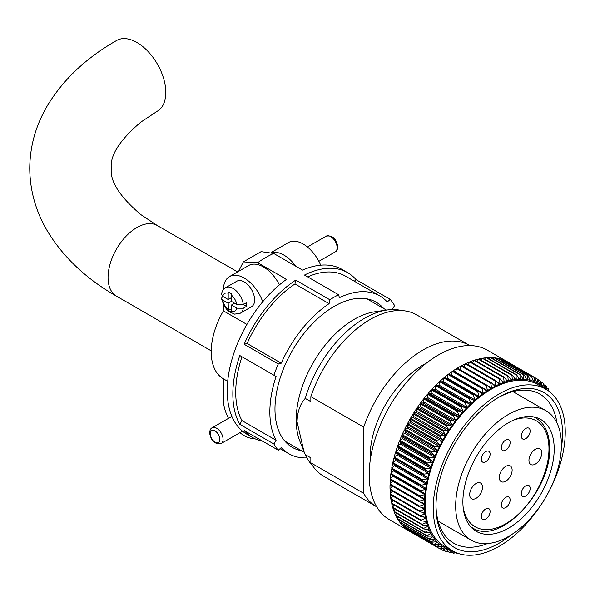 <?xml version="1.0" encoding="UTF-8"?>
<svg xmlns="http://www.w3.org/2000/svg" width="595" height="595" viewBox="0 0 595 595"><rect width="100%" height="100%" fill="white"/><g stroke="black" fill="none" stroke-linecap="round" stroke-linejoin="round"><path stroke-width="0.89" d="M295.767 266.196A29.453 17.002 -120 0 0 283.941 255.121A29.453 17.002 -120 0 0 272.012 252.57M271.513 252.339L288.441 242.559A29.453 17.002 60 0 1 303.167 244.024A29.453 17.002 60 0 1 320.69 265.184M223.393 304.558L223.393 310.858A58.905 34.012 120 0 0 211.218 351.861A58.905 34.012 120 0 0 223.393 378.814L227.699 381.306M223.393 310.858L246.918 324.439M279.442 284.849A29.453 17.002 -120 0 0 263.444 266.962A29.453 17.002 -120 0 0 248.717 265.496L229.492 276.601A29.453 17.002 60 0 1 244.218 278.058A29.453 17.002 60 0 1 262.722 301.754M223.393 289.616A29.453 17.002 60 0 1 229.492 276.601M254.355 438.47A29.453 17.002 60 0 1 239.941 432.684M228.517 418.352A29.453 17.002 60 0 1 223.393 399.587L223.393 378.814M301.583 450.772A83.821 48.396 -60 0 1 292.338 447.395A83.821 48.396 -60 0 1 274.972 409.018A83.821 48.396 -60 0 1 311.564 324.662A83.821 48.396 -60 0 1 376.159 302.208A83.821 48.396 -60 0 1 383.708 308.522M273.693 253.455A95.155 54.933 120 0 0 257.672 262.7L243.318 261.904L261.123 251.64L273.693 253.455L302.528 270.1A95.155 54.933 -60 0 1 342.095 269.461L347.703 272.696A95.155 54.933 120 0 0 304.491 275.054L338.607 294.756L339.403 297.701A91.072 52.583 120 0 1 379.781 295.931A91.072 52.583 120 0 1 387.263 301.977L390.208 299.367A95.155 54.933 -60 0 1 394.574 305.57L392.417 309.311A91.072 52.583 120 0 1 392.551 309.564M257.672 262.7L286.507 279.353A95.155 54.933 -60 0 0 227.238 390.707A95.155 54.933 -60 0 0 246.94 434.268L252.548 437.504A95.155 54.933 120 0 0 262.774 441.289M273.923 375.229L239.8 355.527A95.155 54.933 120 0 0 232.846 393.95A95.155 54.933 120 0 0 239.8 424.332L273.923 444.034L276.08 440.293A91.072 52.583 120 0 1 276.08 376.479L273.923 375.229A95.155 54.933 -60 0 1 278.282 363.984L281.234 363.195A91.072 52.583 120 0 1 329.095 303.651L329.883 299.791A95.155 54.933 -60 0 1 338.607 294.756M329.883 299.791L295.76 280.089A95.155 54.933 120 0 0 244.158 344.282L278.282 363.984M390.208 299.367L356.093 279.665A95.155 54.933 120 0 0 347.703 272.696M273.923 444.034A95.155 54.933 -60 0 0 278.282 450.237L244.158 430.535A95.155 54.933 120 0 0 252.548 437.504M278.282 450.237L281.234 447.626A91.072 52.583 120 0 0 288.709 453.673A91.072 52.583 120 0 0 306.901 457.912M239.8 355.527L241.957 356.777A91.072 52.583 120 0 0 241.957 420.591L276.08 440.293M241.957 356.777L276.08 376.479M239.8 424.332L241.957 420.591M295.76 280.089L294.971 283.949A91.072 52.583 120 0 0 247.111 343.493L281.234 363.195M294.971 283.949L329.095 303.651M244.158 344.282L247.111 343.493M379.781 295.931L345.665 276.229A91.072 52.583 120 0 0 307.675 276.891M356.093 279.665L354.322 281.227M243.318 261.904L238.595 271.342M246.494 306.38L243.288 308.232A14.726 8.501 60 0 1 240.365 313.193L251.581 306.715A14.726 8.501 -120 0 0 254.63 299.977A14.726 8.501 -120 0 0 248.204 285.154A14.726 8.501 -120 0 0 236.855 281.212L225.639 287.683A14.726 8.501 60 0 1 236.23 290.873A14.726 8.501 60 0 1 243.288 304.528L246.494 306.38A14.726 8.501 -120 0 0 246.62 304.603A14.726 8.501 -120 0 0 246.494 302.676L243.288 304.528L236.825 304.499A10.197 5.883 -120 0 0 231.403 295.098L231.544 293.878L228.346 292.033L228.197 293.246A10.197 5.883 -120 0 0 222.768 296.384L228.197 299.516L228.197 293.246M231.403 295.098L231.403 301.368L236.825 304.499M222.716 296.347L221.414 298.4L222.768 300.081L228.197 303.212L228.346 310.531L231.544 312.375L231.403 305.064L236.825 308.195L243.288 308.232M234.601 303.212L231.403 305.064M231.403 308.76L228.346 310.531M231.403 301.368L228.197 303.212M231.403 297.664L228.197 299.516M222.768 296.384L221.422 294.25C222.21 290.843 223.616 288.657 225.639 287.683M501.317 447.671A6.233 3.6 120 0 0 502.604 450.527A6.233 3.6 120 0 0 507.409 448.853A6.233 3.6 120 0 0 510.123 442.583A6.233 3.6 120 0 0 508.837 439.735A6.233 3.6 120 0 0 504.032 441.401A6.233 3.6 120 0 0 501.317 447.671M481.288 459.236A6.233 3.6 120 0 0 482.582 462.084A6.233 3.6 120 0 0 487.379 460.418A6.233 3.6 120 0 0 490.102 454.149A6.233 3.6 120 0 0 488.815 451.293A6.233 3.6 120 0 0 484.01 452.966A6.233 3.6 120 0 0 481.288 459.236M521.339 436.113A6.233 3.6 120 0 0 522.633 438.961A6.233 3.6 120 0 0 527.43 437.295A6.233 3.6 120 0 0 530.152 431.025A6.233 3.6 120 0 0 528.858 428.169A6.233 3.6 120 0 0 524.061 429.843A6.233 3.6 120 0 0 521.339 436.113M521.339 493.456A6.233 3.6 120 0 0 522.633 496.304A6.233 3.6 120 0 0 527.43 494.638A6.233 3.6 120 0 0 530.152 488.369A6.233 3.6 120 0 0 528.858 485.513A6.233 3.6 120 0 0 524.061 487.186A6.233 3.6 120 0 0 521.339 493.456M481.288 516.579A6.233 3.6 120 0 0 482.582 519.428A6.233 3.6 120 0 0 487.379 517.762A6.233 3.6 120 0 0 490.102 511.492A6.233 3.6 120 0 0 488.815 508.636A6.233 3.6 120 0 0 484.01 510.309A6.233 3.6 120 0 0 481.288 516.579M501.317 505.014A6.233 3.6 120 0 0 502.604 507.87A6.233 3.6 120 0 0 507.409 506.196A6.233 3.6 120 0 0 510.123 499.926A6.233 3.6 120 0 0 508.837 497.078A6.233 3.6 120 0 0 504.032 498.744A6.233 3.6 120 0 0 501.317 505.014M469.678 494.609A9.059 5.229 120 0 0 471.552 498.759A9.059 5.229 120 0 0 478.536 496.334A9.059 5.229 120 0 0 482.493 487.208A9.059 5.229 120 0 0 480.619 483.066A9.059 5.229 120 0 0 473.635 485.49A9.059 5.229 120 0 0 469.678 494.609M528.948 460.389A9.059 5.229 120 0 0 530.829 464.539A9.059 5.229 120 0 0 537.813 462.107A9.059 5.229 120 0 0 541.762 452.988A9.059 5.229 120 0 0 539.888 448.846A9.059 5.229 120 0 0 532.904 451.27A9.059 5.229 120 0 0 528.948 460.389M499.317 477.502A9.059 5.229 120 0 0 501.191 481.645A9.059 5.229 120 0 0 508.175 479.22A9.059 5.229 120 0 0 512.131 470.102A9.059 5.229 120 0 0 510.25 465.952A9.059 5.229 120 0 0 503.266 468.384A9.059 5.229 120 0 0 499.317 477.502M157.273 225.542A40.78 23.547 -60 0 0 125.85 236.46A40.78 23.547 -60 0 0 108.052 277.501A40.78 23.547 -60 0 0 116.494 296.169C85.955 278.743 62.773 256.78 46.938 230.287C35.655 210.898 29.921 190.259 29.75 168.363C29.929 146.415 35.685 125.716 47.027 106.282C62.892 79.827 86.089 57.894 116.62 40.49A40.78 23.525 60 0 1 148.021 51.438A40.78 23.525 60 0 1 165.804 92.478A40.78 23.525 60 0 1 157.363 111.146L140.859 122.087C119.684 140.123 109.837 155.548 111.31 168.363C109.837 181.17 119.669 196.581 140.792 214.587L157.273 225.542L237.598 271.915M546.917 495.263A93.341 53.892 120 0 0 565.25 431.955A93.341 53.892 120 0 0 545.92 389.227L537.91 384.608A93.341 53.892 120 0 0 465.982 409.613A93.341 53.892 120 0 0 425.239 503.548A93.341 53.892 120 0 0 444.569 546.277L452.579 550.896A93.341 53.892 120 0 0 544.901 498.744M545.92 389.227A93.341 53.892 120 0 0 473.992 414.239A93.341 53.892 120 0 0 433.249 508.167A93.341 53.892 120 0 0 452.579 550.896M511.551 534.637A89.488 51.668 -60 0 1 435.971 506.598A89.488 51.668 -60 0 1 499.25 396.999A89.488 51.668 -60 0 1 562.528 433.532A89.488 51.668 -60 0 1 561.323 448.429M435.986 505.192A86.089 49.705 120 0 0 453.799 543.235A86.089 49.705 120 0 0 487.365 543.585M561.405 444.904A74.762 43.167 120 0 0 545.92 410.684A74.762 43.167 120 0 0 488.309 430.713A74.762 43.167 120 0 0 455.673 505.951A74.762 43.167 120 0 0 471.158 540.171A74.762 43.167 120 0 0 528.769 520.142A74.762 43.167 120 0 0 561.405 444.904M462.888 501.786A64.565 37.277 120 0 0 476.26 531.342A64.565 37.277 120 0 0 526.01 514.05A64.565 37.277 120 0 0 554.198 449.069A64.565 37.277 120 0 0 540.825 419.512A64.565 37.277 120 0 0 491.068 436.812A64.565 37.277 120 0 0 462.888 501.786M401.818 310.583A90.619 52.323 120 0 0 386.988 310.017L374.627 311.81A82.125 47.414 120 0 0 296.198 419.891A82.125 47.414 120 0 0 299.887 441.267L303.904 451.345L297.046 421.766C297.403 411.725 300.14 403.931 305.25 398.39L310.858 401.625L310.858 396.634L363.724 427.158A93.11 53.758 120 0 1 469.552 345.397A93.11 53.758 120 0 1 469.857 345.576M426.288 363.218A74.762 43.167 120 0 0 370.127 456.558A74.762 43.167 120 0 0 370.231 460.299M386.988 310.017A90.619 52.323 120 0 0 305.25 398.39M507.773 362.162L537.53 379.156A97.87 56.503 -60 0 1 537.768 379.29L487.312 350.158A97.87 56.503 120 0 0 411.889 376.382A97.87 56.503 120 0 0 369.168 474.877A97.87 56.503 120 0 0 389.442 519.68L439.898 548.813A97.87 56.503 -60 0 1 439.66 548.672L442.859 546.56A94.471 54.547 120 0 0 445.172 547.898L440.144 548.947A97.87 56.503 -60 0 1 439.898 548.813M419.654 501.875A97.87 56.503 -60 0 1 419.676 501.079L424.54 499.636A94.471 54.547 120 0 0 424.436 503.474L419.654 501.875L390.022 484.761A97.87 56.503 120 0 0 389.993 486.896A97.87 56.503 120 0 0 390.022 489.001L419.654 506.114L424.436 504.538A94.471 54.547 120 0 0 424.54 508.256L419.676 506.88A97.87 56.503 -60 0 1 419.654 506.114M419.906 496.713A97.87 56.503 -60 0 1 419.973 495.903L424.904 494.594A94.471 54.547 120 0 0 424.599 498.536L419.906 496.713L390.268 479.607A97.87 56.503 120 0 0 390.037 483.973L419.676 501.079M420.434 491.433A97.87 56.503 -60 0 1 420.539 490.6L425.537 489.44A94.471 54.547 120 0 0 425.023 493.471L420.434 491.433L390.796 474.319A97.87 56.503 120 0 0 390.335 478.789L419.973 495.903M421.223 486.033A97.87 56.503 -60 0 1 421.372 485.185L426.422 484.196A94.471 54.547 120 0 0 425.708 488.294L391.592 468.927A97.87 56.503 120 0 0 390.9 473.486L420.539 490.6M422.286 480.559A97.87 56.503 -60 0 1 422.472 479.696L427.567 478.871A94.471 54.547 120 0 0 426.652 483.028L392.648 463.446A97.87 56.503 120 0 0 391.733 468.079L421.372 485.185M393.972 457.897L423.61 475.011A97.87 56.503 -60 0 1 423.841 474.141L428.958 473.494A94.471 54.547 120 0 0 427.85 477.696L393.972 457.897A97.87 56.503 120 0 0 392.841 462.583L422.472 479.696M395.556 452.312L425.187 469.418A97.87 56.503 -60 0 1 425.455 468.548L430.602 468.087A94.471 54.547 120 0 0 429.3 472.311L397.259 453.814L395.556 452.312A97.87 56.503 120 0 0 394.202 457.034L423.841 474.141M397.386 446.696L427.024 463.81A97.87 56.503 -60 0 1 427.329 462.94L432.476 462.672A94.471 54.547 120 0 0 430.996 466.897L398.955 448.399L397.386 446.696A97.87 56.503 120 0 0 395.824 451.441L425.455 468.548M399.461 441.088L429.099 458.202A97.87 56.503 -60 0 1 429.441 457.332L434.588 457.265A94.471 54.547 120 0 0 432.922 461.482L400.881 442.985L399.461 441.088A97.87 56.503 120 0 0 397.691 445.826L427.329 462.94M401.774 435.503L431.412 452.616A97.87 56.503 -60 0 1 431.791 451.746L436.923 451.888A94.471 54.547 120 0 0 435.086 456.082L403.046 437.578L401.774 435.503A97.87 56.503 120 0 0 399.803 440.218L429.441 457.332M404.31 429.962L433.948 447.076A97.87 56.503 -60 0 1 434.365 446.22L439.474 446.57A94.471 54.547 120 0 0 437.466 450.713L405.426 432.215L404.31 429.962A97.87 56.503 120 0 0 402.153 434.64L431.791 451.746M407.069 424.488L436.7 441.602A97.87 56.503 -60 0 1 437.147 440.754L442.226 441.319A94.471 54.547 120 0 0 440.062 445.41L408.021 426.913L407.069 424.488A97.87 56.503 120 0 0 404.726 429.107L434.365 446.22M410.029 419.103L439.66 436.217A97.87 56.503 -60 0 1 440.144 435.384L445.172 436.172A94.471 54.547 120 0 0 442.859 440.181L410.818 421.684L410.029 419.103A97.87 56.503 120 0 0 407.515 423.647L437.147 440.754M413.183 413.83L442.814 430.936A97.87 56.503 -60 0 1 443.327 430.126L448.303 431.137A94.471 54.547 120 0 0 445.848 435.049L413.808 416.552L413.183 413.83A97.87 56.503 120 0 0 410.505 418.278L440.144 435.384M416.515 408.683L446.153 425.789A97.87 56.503 -60 0 1 446.689 425.009L451.605 426.236A94.471 54.547 120 0 0 449.017 430.044L416.976 411.547L416.515 408.683A97.87 56.503 120 0 0 413.689 413.019L443.327 430.126M420.025 403.685L449.656 420.799A97.87 56.503 -60 0 1 450.214 420.04L455.056 421.491A94.471 54.547 120 0 0 452.349 425.18L420.308 406.675L420.025 403.685A97.87 56.503 120 0 0 417.05 407.895L446.689 425.009M423.685 398.866L453.316 415.972A97.87 56.503 -60 0 1 453.903 415.243L458.656 416.916A94.471 54.547 120 0 0 455.837 420.464L423.796 401.967L423.685 398.866A97.87 56.503 120 0 0 420.583 402.927L450.214 420.04M427.478 394.232L457.116 411.338A97.87 56.503 -60 0 1 457.719 410.639L462.382 412.536A94.471 54.547 120 0 0 459.459 415.935L427.426 397.438L427.478 394.232A97.87 56.503 120 0 0 424.265 398.129L453.903 415.243M431.405 389.807L461.043 406.913A97.87 56.503 -60 0 1 461.661 406.251L466.22 408.363A94.471 54.547 120 0 0 463.215 411.599L431.174 393.102L431.405 389.807A97.87 56.503 120 0 0 428.08 393.526L457.719 410.639M435.443 385.605L465.074 402.718A97.87 56.503 -60 0 1 465.714 402.086L470.162 404.414A94.471 54.547 120 0 0 467.075 407.478L435.042 388.974L435.443 385.605A97.87 56.503 120 0 0 432.029 389.137L461.661 406.251M439.571 381.648L469.202 398.762A97.87 56.503 -60 0 1 469.857 398.167L474.178 400.71A94.471 54.547 120 0 0 471.039 403.581L438.998 385.084L439.571 381.648A97.87 56.503 120 0 0 436.076 384.972L465.714 402.086M443.773 377.944L473.412 395.058A97.87 56.503 -60 0 1 474.074 394.507L478.268 397.259A94.471 54.547 120 0 0 475.07 399.929L443.037 381.432L443.773 377.944A97.87 56.503 120 0 0 440.218 381.053L469.857 398.167M448.042 374.523L477.673 391.629A97.87 56.503 -60 0 1 478.343 391.123L482.411 394.076A94.471 54.547 120 0 0 479.176 396.538L447.135 378.041L448.042 374.523A97.87 56.503 120 0 0 444.435 377.394L474.074 394.507M452.349 371.377L481.987 388.49A97.87 56.503 -60 0 1 482.664 388.022L486.584 391.175A94.471 54.547 120 0 0 483.326 393.414L451.285 374.917L452.349 371.377A97.87 56.503 120 0 0 448.712 374.01L478.343 391.123M456.685 368.536L486.323 385.642A97.87 56.503 -60 0 1 487 385.225L490.778 388.572A94.471 54.547 120 0 0 487.506 390.58L455.465 372.083L456.685 368.536A97.87 56.503 120 0 0 453.026 370.916L482.664 388.022M459.69 369.465L461.036 365.999A97.87 56.503 120 0 0 457.362 368.119L487 385.225M461.036 365.999L490.674 383.106A97.87 56.503 -60 0 1 491.351 382.741L494.973 386.267A94.471 54.547 120 0 0 491.701 388.037L490.674 383.106M464.003 366.959L465.379 363.783A97.87 56.503 120 0 0 461.713 365.635L491.351 382.741M465.379 363.783L495.01 380.897A97.87 56.503 -60 0 1 495.687 380.577L499.153 384.273A94.471 54.547 120 0 0 495.895 385.805L495.01 380.897M468.317 364.78L469.693 361.894A97.87 56.503 120 0 0 466.049 363.471L495.687 380.577M469.693 361.894L499.331 379.008A97.87 56.503 -60 0 1 499.993 378.747L503.303 382.607A94.471 54.547 120 0 0 500.068 383.879L499.331 379.008M472.616 362.935L473.97 360.347A97.87 56.503 120 0 0 470.362 361.634L499.993 378.747M473.97 360.347L503.601 377.453A97.87 56.503 -60 0 1 504.262 377.245L507.401 381.261A94.471 54.547 120 0 0 504.21 382.28L503.601 377.453M476.878 361.433L478.179 359.135A97.87 56.503 120 0 0 474.624 360.131L504.262 377.245M478.179 359.135L507.818 376.248A97.87 56.503 -60 0 1 508.465 376.092L511.44 380.25A94.471 54.547 120 0 0 508.301 381.008L507.818 376.248M481.08 360.28L482.322 358.272A97.87 56.503 120 0 0 478.834 358.978L508.465 376.092M482.322 358.272L511.96 375.386A97.87 56.503 -60 0 1 512.6 375.281L515.404 379.573A94.471 54.547 120 0 0 512.317 380.071L511.96 375.386M485.223 359.477L486.375 357.759A97.87 56.503 120 0 0 482.962 358.168L512.6 375.281M486.375 357.759L516.014 374.872A97.87 56.503 -60 0 1 516.631 374.82L519.264 379.238A94.471 54.547 120 0 0 516.259 379.476L516.014 374.872M489.276 359.03L490.317 357.602A97.87 56.503 120 0 0 486.993 357.714L516.631 374.82M490.317 357.602L519.956 374.709A97.87 56.503 -60 0 1 520.558 374.716L523.012 379.246A94.471 54.547 120 0 0 520.097 379.208L519.956 374.709M493.233 358.941L494.14 357.788A97.87 56.503 120 0 0 490.92 357.602L520.558 374.716M494.14 357.788L523.771 374.902A97.87 56.503 -60 0 1 524.359 374.962L526.642 379.588A94.471 54.547 120 0 0 523.823 379.29L523.771 374.902M497.078 359.209L497.822 358.331A97.87 56.503 120 0 0 494.72 357.855L524.359 374.962M497.822 358.331L527.453 375.445A97.87 56.503 -60 0 1 528.018 375.557L530.13 380.272A94.471 54.547 120 0 0 527.423 379.707L527.453 375.445M500.789 359.841L501.347 359.224A97.87 56.503 120 0 0 498.379 358.45L528.018 375.557M501.347 359.224L530.985 376.338A97.87 56.503 -60 0 1 531.521 376.509L533.462 381.291A94.471 54.547 120 0 0 530.874 380.465L530.985 376.338M504.359 360.823L504.709 360.466A97.87 56.503 120 0 0 501.882 359.395L531.521 376.509M504.709 360.466L534.347 377.58A97.87 56.503 -60 0 1 534.853 377.803L536.63 382.637A94.471 54.547 120 0 0 534.176 381.559L534.347 377.58M507.892 362.05A97.87 56.503 120 0 0 505.222 360.689L534.853 377.803M537.768 379.29A97.87 56.503 -60 0 1 538.006 379.432L539.62 384.318A94.471 54.547 120 0 0 537.307 382.979L537.53 379.156M538.088 379.67L540.52 381.075A97.87 56.503 -60 0 1 540.974 381.402L542.417 386.319A94.471 54.547 120 0 0 540.253 384.727L540.52 381.075M541.175 382.079L543.309 383.314A97.87 56.503 -60 0 1 543.726 383.693L545.013 388.624A94.471 54.547 120 0 0 543.004 386.795L543.309 383.314M544.016 384.801L545.883 385.88A97.87 56.503 -60 0 1 546.262 386.304L547.103 389.948M546.612 387.814L548.233 388.751A97.87 56.503 -60 0 1 548.575 389.219L548.984 391.25M548.954 391.116L550.345 391.912A97.87 56.503 -60 0 1 550.65 392.432L550.68 392.611M550.301 392.291L550.345 391.912M548.032 390.565L548.233 388.751M545.556 389.175L545.883 385.88M486.584 391.175A94.471 54.547 120 0 1 487.506 390.58L486.323 385.642M482.411 394.076A94.471 54.547 120 0 1 483.326 393.414L481.987 388.49M478.268 397.259A94.471 54.547 120 0 1 479.176 396.538L477.673 391.629M474.178 400.71A94.471 54.547 120 0 1 475.07 399.929L473.412 395.058M438.998 385.084A94.471 54.547 120 0 0 438.121 385.917L470.162 404.414A94.471 54.547 120 0 1 471.039 403.581L469.202 398.762M435.042 388.974A94.471 54.547 120 0 0 434.179 389.866L466.22 408.363A94.471 54.547 120 0 1 467.075 407.478L465.074 402.718M431.174 393.102A94.471 54.547 120 0 0 430.341 394.039L462.382 412.536A94.471 54.547 120 0 1 463.215 411.599L461.043 406.913M427.426 397.438A94.471 54.547 120 0 0 426.615 398.419L458.656 416.916A94.471 54.547 120 0 1 459.459 415.935L457.116 411.338M423.796 401.967A94.471 54.547 120 0 0 423.015 402.994L455.056 421.491A94.471 54.547 120 0 1 455.837 420.464L453.316 415.972M420.308 406.675A94.471 54.547 120 0 0 419.564 407.739L451.605 426.236A94.471 54.547 120 0 1 452.349 425.18L449.656 420.799M416.976 411.547A94.471 54.547 120 0 0 416.262 412.64L448.303 431.137A94.471 54.547 120 0 1 449.017 430.044L446.153 425.789M413.808 416.552A94.471 54.547 120 0 0 413.138 417.675L445.172 436.172A94.471 54.547 120 0 1 445.848 435.049L442.814 430.936M410.818 421.684A94.471 54.547 120 0 0 410.186 422.822L442.226 441.319A94.471 54.547 120 0 1 442.859 440.181L439.66 436.217M408.021 426.913A94.471 54.547 120 0 0 407.434 428.073L439.474 446.57A94.471 54.547 120 0 1 440.062 445.41L436.7 441.602M405.426 432.215A94.471 54.547 120 0 0 404.883 433.391L436.923 451.888A94.471 54.547 120 0 1 437.466 450.713L433.948 447.076M403.046 437.578A94.471 54.547 120 0 0 402.555 438.768L434.588 457.265A94.471 54.547 120 0 1 435.086 456.082L431.412 452.616M400.881 442.985A94.471 54.547 120 0 0 400.442 444.175L432.476 462.672A94.471 54.547 120 0 1 432.922 461.482L429.099 458.202M398.955 448.399A94.471 54.547 120 0 0 398.561 449.589L430.602 468.087A94.471 54.547 120 0 1 430.996 466.897L427.024 463.81M397.259 453.814A94.471 54.547 120 0 0 396.917 454.997L428.958 473.494A94.471 54.547 120 0 1 429.3 472.311L425.187 469.418M395.809 459.199A94.471 54.547 120 0 0 395.526 460.374L427.567 478.871A94.471 54.547 120 0 1 427.85 477.696L423.61 475.011M419.906 510.979L424.599 509.29A94.471 54.547 120 0 0 424.904 512.875L419.973 511.722A97.87 56.503 -60 0 1 419.906 510.979L390.268 493.872L392.336 491.098M420.434 515.664L425.023 513.864A94.471 54.547 120 0 0 425.537 517.3L420.539 516.371A97.87 56.503 -60 0 1 420.434 515.664L390.796 498.551L392.603 495.918M421.223 520.142L425.708 518.252A94.471 54.547 120 0 0 426.422 521.525L421.372 520.818A97.87 56.503 -60 0 1 421.223 520.142L391.592 503.028L393.154 500.559M422.286 524.396L426.652 522.425A94.471 54.547 120 0 0 427.567 525.534L422.472 525.035A97.87 56.503 -60 0 1 422.286 524.396L392.648 507.282L393.987 505.006M423.61 528.412L427.85 526.382A94.471 54.547 120 0 0 428.958 529.297L423.841 529.014A97.87 56.503 -60 0 1 423.61 528.412L393.972 511.298L395.087 509.223M425.187 532.175L429.3 530.093A94.471 54.547 120 0 0 430.602 532.808L425.455 532.741A97.87 56.503 -60 0 1 425.187 532.175L395.556 515.069L396.463 513.21M427.024 535.671L430.996 533.544A94.471 54.547 120 0 0 432.476 536.058L427.329 536.192A97.87 56.503 -60 0 1 427.024 535.671L397.386 518.557L398.107 516.943M429.099 538.884L432.922 536.735A94.471 54.547 120 0 0 434.588 539.025L429.441 539.36A97.87 56.503 -60 0 1 429.099 538.884L399.461 521.77L400.011 520.417M431.412 541.8L435.086 539.643A94.471 54.547 120 0 0 436.923 541.703L431.791 542.231A97.87 56.503 -60 0 1 431.412 541.8L401.774 524.693L402.161 523.607M433.948 544.41L437.466 542.253A94.471 54.547 120 0 0 439.474 544.083L434.365 544.789A97.87 56.503 -60 0 1 433.948 544.41L404.31 527.304L404.563 526.508M436.7 546.701L440.062 544.566A94.471 54.547 120 0 0 442.226 546.151L437.147 547.036A97.87 56.503 -60 0 1 436.7 546.701L407.069 529.595L407.196 529.104M442.814 550.308L445.848 548.24A94.471 54.547 120 0 0 448.303 549.319L443.327 550.531A97.87 56.503 -60 0 1 442.814 550.308L440.382 548.895M446.153 551.595L449.017 549.594A94.471 54.547 120 0 0 451.605 550.412L446.689 551.766A97.87 56.503 -60 0 1 446.153 551.595L444.011 550.36M453.792 551.565L450.214 552.658A97.87 56.503 -60 0 1 449.656 552.547L452.349 550.613M455.859 552.539L453.903 553.201A97.87 56.503 -60 0 1 453.316 553.142L454.796 552.063M457.89 553.335L457.719 553.395A97.87 56.503 -60 0 1 457.116 553.387L457.421 553.164M455.725 552.584L457.116 553.387M451.694 552.205L453.316 553.142M447.79 551.468L449.656 552.547M437.147 547.036L407.515 529.922A97.87 56.503 120 0 0 410.029 531.558L439.66 548.672M434.365 544.789L404.726 527.676A97.87 56.503 120 0 0 407.069 529.595M431.791 542.231L402.153 525.117A97.87 56.503 120 0 0 404.31 527.304M429.441 539.36L399.803 522.246A97.87 56.503 120 0 0 401.774 524.693M427.329 536.192L397.691 519.078A97.87 56.503 120 0 0 399.461 521.77M425.455 532.741L395.824 515.627A97.87 56.503 120 0 0 397.386 518.557M423.841 529.014L394.202 511.901A97.87 56.503 120 0 0 395.556 515.069M422.472 525.035L392.841 507.922A97.87 56.503 120 0 0 393.972 511.298M421.372 520.818L391.733 503.705A97.87 56.503 120 0 0 392.648 507.282M420.539 516.371L390.9 499.257A97.87 56.503 120 0 0 391.592 503.028M419.973 511.722L390.335 494.609A97.87 56.503 120 0 0 390.796 498.551M419.676 506.88L390.037 489.774A97.87 56.503 120 0 0 390.268 493.872M363.724 493.359L310.858 462.843A93.11 53.758 120 0 0 323.576 476.156L376.442 506.68A93.11 53.758 120 0 1 363.724 493.359L363.724 427.158M469.552 345.397L416.686 314.881A93.11 53.758 120 0 0 310.858 396.634M310.858 462.843L310.858 457.853L305.25 454.617A90.619 52.323 120 0 0 312.42 465.431M305.25 454.617L303.904 451.345M556.98 423.008A86.089 49.705 120 0 0 539.888 394.121A86.089 49.705 120 0 0 498.037 397.713M543.004 386.795A94.471 54.547 120 0 0 542.417 386.319M540.253 384.727A94.471 54.547 120 0 0 539.62 384.318M536.608 382.578L537.307 382.979A94.471 54.547 120 0 0 536.63 382.637M533.388 381.105L534.176 381.559A94.471 54.547 120 0 0 533.462 381.291M529.989 379.952L530.874 380.465A94.471 54.547 120 0 0 530.13 380.272M526.419 379.127L527.423 379.707A94.471 54.547 120 0 0 526.642 379.588M522.685 378.628L523.823 379.29A94.471 54.547 120 0 0 523.012 379.246M518.803 378.465L520.097 379.208A94.471 54.547 120 0 0 519.264 379.238M514.779 378.613L516.259 379.476A94.471 54.547 120 0 0 515.404 379.573M510.614 379.089L512.317 380.071A94.471 54.547 120 0 0 511.44 380.25M506.315 379.863L508.301 381.008A94.471 54.547 120 0 0 507.401 381.261M501.875 380.934L504.21 382.28A94.471 54.547 120 0 0 503.303 382.607M497.271 382.265L500.068 383.879A94.471 54.547 120 0 0 499.153 384.273M492.452 383.812L495.895 385.805A94.471 54.547 120 0 0 494.973 386.267M487.312 385.508L491.701 388.037A94.471 54.547 120 0 0 490.778 388.572M426.652 483.028A94.471 54.547 120 0 0 426.422 484.196L394.381 465.699A94.471 54.547 120 0 1 394.604 464.576M425.708 488.294A94.471 54.547 120 0 0 425.537 489.44L393.496 470.943A94.471 54.547 120 0 1 393.622 470.102M425.023 493.471A94.471 54.547 120 0 0 424.904 494.594L392.871 476.097A94.471 54.547 120 0 1 392.923 475.546M424.599 498.536A94.471 54.547 120 0 0 424.54 499.636L392.499 481.139A94.471 54.547 120 0 1 392.514 480.901M424.436 503.474A94.471 54.547 120 0 0 424.436 504.538L420.048 502.009M424.54 508.256A94.471 54.547 120 0 0 424.599 509.29L421.156 507.304M424.904 512.875A94.471 54.547 120 0 0 425.023 513.864L422.219 512.25M425.537 517.3A94.471 54.547 120 0 0 425.708 518.252L423.372 516.899M426.422 521.525A94.471 54.547 120 0 0 426.652 522.425L424.666 521.279M427.567 525.534A94.471 54.547 120 0 0 427.85 526.382L426.146 525.392M428.958 529.297A94.471 54.547 120 0 0 429.3 530.093L427.82 529.238M430.602 532.808A94.471 54.547 120 0 0 430.996 533.544L429.694 532.8M432.476 536.058A94.471 54.547 120 0 0 432.922 536.735L431.784 536.073M434.588 539.025A94.471 54.547 120 0 0 435.086 539.643L434.082 539.063M436.923 541.703A94.471 54.547 120 0 0 437.466 542.253L436.581 541.74M439.474 544.083A94.471 54.547 120 0 0 440.062 544.566L439.274 544.113M442.226 546.151A94.471 54.547 120 0 0 442.859 546.56L442.167 546.158M445.172 547.898A94.471 54.547 120 0 0 445.848 548.24M448.303 549.319A94.471 54.547 120 0 0 449.017 549.594M390.022 489.001L392.35 486.108M390.037 483.973L392.499 481.139M390.335 478.789L392.871 476.097M390.9 473.486L393.496 470.943M391.733 468.079L394.381 465.699M392.841 462.583L395.526 460.374M394.202 457.034L396.917 454.997M395.824 451.441L398.561 449.589M397.691 445.826L400.442 444.175M399.803 440.218L402.555 438.768M402.153 434.64L404.883 433.391M404.726 429.107L407.434 428.073M407.515 423.647L410.186 422.822M410.505 418.278L413.138 417.675M413.689 413.019L416.262 412.64M417.05 407.895L419.564 407.739M420.583 402.927L423.015 402.994M424.265 398.129L426.615 398.419M428.08 393.526L430.341 394.039M432.029 389.137L434.179 389.866M436.076 384.972L438.121 385.917M443.037 381.432A94.471 54.547 120 0 0 442.174 382.183M447.135 378.041A94.471 54.547 120 0 0 446.466 378.569M451.285 374.917A94.471 54.547 120 0 0 450.839 375.244M337.127 247.721A9.059 5.229 -120 0 0 333.178 238.602A9.059 5.229 -120 0 0 326.194 236.17C332.419 235.092 336.287 238.632 337.796 246.799C337.477 249.736 336.629 251.425 335.253 251.871A9.059 5.229 -120 0 0 337.127 247.721M222.768 300.081A10.197 5.883 -120 0 0 228.197 309.482M231.403 311.326A10.197 5.883 -120 0 0 236.825 308.195M223.073 439.355A9.059 5.229 60 0 1 221.191 443.506C214.966 444.591 211.099 441.051 209.589 432.885C209.894 429.984 210.734 428.288 212.132 427.812A9.059 5.229 60 0 1 219.116 430.237A9.059 5.229 60 0 1 223.073 439.355M210.258 433.807A6.798 3.927 -120 0 0 215.063 442.137A6.798 3.927 -120 0 0 219.867 439.355A6.798 3.927 -120 0 0 215.063 431.033A6.798 3.927 -120 0 0 210.258 433.807M533.894 416.946A63.434 36.622 -60 0 1 535.835 417.943C544.923 423.618 549.527 433.606 549.639 447.901C551.453 490.86 499.711 546.277 472.4 527.81A63.434 36.622 -60 0 1 470.571 526.627M463.126 507.081A61.166 35.313 120 0 0 509.498 521.376A61.166 35.313 120 0 0 548.977 448.831A61.166 35.313 120 0 0 513.247 420.271M280.052 448.675L288.709 453.673M326.194 236.17L307.444 246.999M221.414 298.4L223.965 305.614L226.725 309.407L229.335 311.765L234.646 314.145L240.365 313.193M335.253 251.871L318.868 261.331M221.191 443.506L242.522 431.189M212.132 427.812L231.886 416.403M535.835 417.943L534.236 417.013M472.4 527.81L470.801 526.887M116.494 296.169L211.225 350.864M512.883 391.607L545.92 410.684M366.914 298.831L386.43 310.099M284.789 441.073L304.305 452.341M438.121 521.101L471.158 540.171"/></g></svg>
